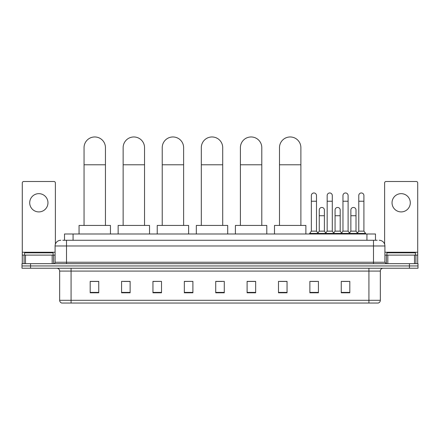 <?xml version="1.0" encoding="UTF-8"?>
<svg xmlns="http://www.w3.org/2000/svg" width="440" height="440" viewBox="0 0 440 440"><rect width="100%" height="100%" fill="white"/><g stroke="black" fill="none" stroke-linecap="round" stroke-linejoin="round"><path stroke-width="0.66" d="M64.515 240.273L64.515 233.992L375.485 233.992L375.485 240.273M62.931 240.273L377.201 240.273M62.799 240.273L66.506 240.273L66.506 245.977L55.094 245.977L55.094 262.24A1.425 1.425 0 0 1 53.669 263.665M60.803 240.273A5.704 5.704 0 0 0 55.094 245.977M379.198 240.273A5.704 5.704 0 0 1 384.907 245.977L384.907 262.24L386.331 263.665M30.558 263.665L22 263.665L22 265.947L30.558 265.947L22 265.947L22 268.23L30.558 268.23L30.558 265.947L409.442 265.947L30.558 265.947L30.558 263.665L409.442 263.665L409.442 265.947L418 265.947L409.442 265.947L409.442 268.23L30.558 268.23M409.442 268.23L418 268.23L418 263.665L409.442 263.665M380.341 300.3C380.259 301.664 379.577 302.577 378.285 303.039L368.929 303.039L368.929 300.3L380.341 300.3L380.341 271.084A2.855 2.855 0 0 1 383.191 268.23M368.929 303.039L61.715 303.039A2.855 2.855 0 0 1 59.659 300.3L59.659 271.084C59.494 269.352 58.542 268.4 56.81 268.23M349.811 292.793L349.811 281.38L341.253 281.38L341.253 292.793L349.811 292.793M318.428 292.793L318.428 281.38L309.87 281.38L309.87 292.793L318.428 292.793M287.045 292.793L287.045 281.38L278.487 281.38L278.487 292.793L287.045 292.793M255.662 292.793L255.662 281.38L247.104 281.38L247.104 292.793L255.662 292.793M98.747 292.793L98.747 281.38L90.189 281.38L90.189 292.793L98.747 292.793M130.13 292.793L130.13 281.38L121.572 281.38L121.572 292.793L130.13 292.793M161.513 292.793L161.513 281.38L152.955 281.38L152.955 292.793L161.513 292.793M192.896 292.793L192.896 281.38L184.338 281.38L184.338 292.793L192.896 292.793M224.279 292.793L224.279 281.38L215.721 281.38L215.721 292.793L224.279 292.793M279.912 281.44L287.045 281.44M311.069 281.44L316.773 281.44M342.678 281.44L348.387 281.44M192.896 281.38L184.338 281.44L192.896 281.38M161.513 281.38L152.955 281.44L161.513 281.38M123.569 281.44L130.13 281.44M215.721 281.44L222.282 281.44M98.747 281.44L90.189 281.44M255.662 281.44L247.104 281.44M53.097 255.107L53.097 252.824L24.569 252.824L24.569 255.107M38.836 193.655A9.13 9.13 0 0 0 29.706 202.78A9.13 9.13 0 0 0 38.836 211.91A9.13 9.13 0 0 0 47.96 202.78A9.13 9.13 0 0 0 38.836 193.655M52.173 263.665L52.173 255.107L25.493 255.107L25.493 263.665M55.38 244.195L55.38 182.924A1.425 1.425 0 0 0 53.955 181.5L23.711 181.5A1.425 1.425 0 0 0 22.286 182.924L22.286 255.107L25.493 255.107M52.173 255.107L55.094 255.107M22.286 263.665L22.286 255.107M84.051 225.434L84.051 147.664A10.697 10.697 0 0 1 94.754 136.961A10.697 10.697 0 0 1 105.451 147.664A10.697 10.697 0 0 0 94.754 136.961M105.451 225.434L105.451 147.664M110.446 233.992L110.446 225.434L79.062 225.434L79.062 233.992M123.139 225.434L123.139 147.664A10.697 10.697 0 0 1 133.837 136.961A10.697 10.697 0 0 1 144.54 147.664A10.697 10.697 0 0 0 133.837 136.961M144.54 225.434L144.54 147.664M149.529 233.992L149.529 225.434L118.146 225.434L118.146 233.992M162.228 225.434L162.228 147.664A10.697 10.697 0 0 1 172.926 136.961A10.697 10.697 0 0 1 183.623 147.664A10.697 10.697 0 0 0 172.926 136.961M183.623 225.434L183.623 147.664M188.617 233.992L188.617 225.434L157.234 225.434L157.234 233.992M201.311 225.434L201.311 147.664A10.697 10.697 0 0 1 212.014 136.961A10.697 10.697 0 0 1 222.712 147.664A10.697 10.697 0 0 0 212.014 136.961M222.712 225.434L222.712 147.664M227.706 233.992L227.706 225.434L196.323 225.434L196.323 233.992M240.4 225.434L240.4 147.664A10.697 10.697 0 0 1 251.097 136.961A10.697 10.697 0 0 1 261.795 147.664A10.697 10.697 0 0 0 251.097 136.961M261.795 225.434L261.795 147.664M266.788 233.992L266.788 225.434L235.406 225.434L235.406 233.992M279.488 225.434L279.488 147.664A10.697 10.697 0 0 1 290.186 136.961A10.697 10.697 0 0 1 300.883 147.664A10.697 10.697 0 0 0 290.186 136.961M300.883 225.434L300.883 147.664M305.877 233.992L305.877 225.434L274.494 225.434L274.494 233.992M311.355 201.24L316.492 201.24L316.492 231.143L311.355 231.143L311.355 195.536A2.569 2.569 0 0 1 314.083 192.973A2.569 2.569 0 0 1 316.492 195.536A2.569 2.569 0 0 0 314.083 192.973M311.355 231.143L309.645 233.426L309.645 233.992M316.492 231.143L318.202 233.426L309.645 233.426M327.162 231.143L327.162 201.24L332.293 201.24L332.293 231.143L327.162 231.143L325.446 233.426L318.202 233.426L318.202 233.992M327.162 201.24L327.162 195.536A2.569 2.569 0 0 1 329.89 192.973A2.569 2.569 0 0 1 332.293 195.536A2.569 2.569 0 0 0 329.89 192.973M332.293 231.143L334.01 233.426L325.446 233.426L325.446 233.992M342.964 231.143L342.964 201.24L348.101 201.24L348.101 231.143L342.964 231.143L341.253 233.426L334.01 233.426L334.01 233.992M342.964 201.24L342.964 195.536A2.569 2.569 0 0 1 345.697 192.973A2.569 2.569 0 0 1 348.101 195.536A2.569 2.569 0 0 0 345.697 192.973M348.101 231.143L349.811 233.426L341.253 233.426L341.253 233.992M358.771 231.143L358.771 201.24L363.908 201.24L363.908 231.143L358.771 231.143L357.06 233.426L349.811 233.426L349.811 233.992M358.771 201.24L358.771 195.536A2.569 2.569 0 0 1 361.499 192.973A2.569 2.569 0 0 1 363.908 195.536A2.569 2.569 0 0 0 361.499 192.973M363.908 231.143L365.618 233.426L357.06 233.426L357.06 233.992M365.618 233.426L365.618 233.992M319.259 210.029A2.569 2.569 0 0 1 321.986 207.465A2.569 2.569 0 0 1 324.39 210.029L324.39 215.732L319.259 215.732L319.259 210.029M324.39 215.732L324.39 231.143L319.259 231.143L319.259 215.732M319.259 231.143L317.873 232.986M324.39 231.143L325.776 232.986M335.06 210.029A2.569 2.569 0 0 1 337.793 207.465A2.569 2.569 0 0 1 340.197 210.029L340.197 215.732L335.06 215.732L335.06 210.029M340.197 215.732L340.197 231.143L335.06 231.143L335.06 215.732M335.06 231.143L333.68 232.986M340.197 231.143L341.583 232.986M350.867 210.029A2.569 2.569 0 0 1 353.595 207.465A2.569 2.569 0 0 1 356.004 210.029L356.004 215.732L350.867 215.732L350.867 210.029M356.004 215.732L356.004 231.143L350.867 231.143L350.867 215.732M350.867 231.143L349.486 232.986M356.004 231.143L357.39 232.986M401.165 193.655A9.13 9.13 0 0 0 392.04 202.78A9.13 9.13 0 0 0 401.165 211.91A9.13 9.13 0 0 0 410.295 202.78A9.13 9.13 0 0 0 401.165 193.655M414.507 263.665L414.507 255.107L387.827 255.107L387.827 263.665M414.507 255.107L417.714 255.107L417.714 182.924A1.425 1.425 0 0 0 416.29 181.5L386.045 181.5A1.425 1.425 0 0 0 384.62 182.924L384.62 244.195M384.907 255.107L387.827 255.107M417.714 255.107L417.714 263.665M415.432 255.107L415.432 252.824L386.903 252.824L386.903 255.107M73.073 240.273L73.073 233.992M366.927 240.273L366.927 233.992M66.506 263.665L66.506 262.24L384.907 262.24M55.094 262.24L66.506 262.24L66.506 245.977L373.494 245.977L373.494 263.665M384.907 245.977L373.494 245.977L373.494 240.273M368.929 268.23L368.929 271.084L59.659 271.084M380.341 271.084L368.929 271.084L368.929 300.3L71.071 300.3L71.071 303.039M59.659 300.3L71.071 300.3L71.071 268.23M224.279 292.397L215.721 292.397M192.896 292.397L184.338 292.397M161.513 292.397L152.955 292.397M130.13 292.397L121.572 292.397M98.747 292.397L90.189 292.397M255.662 292.397L247.104 292.397M287.045 292.397L278.487 292.397M318.428 292.397L309.87 292.397M349.811 292.397L341.253 292.397M55.094 252.252L22.286 252.252M53.576 255.107L53.576 263.665M22.308 255.107L22.308 263.665M24.09 263.665L24.09 255.107M84.051 164.78L105.451 164.78M123.139 164.78L144.54 164.78M162.228 164.78L183.623 164.78M201.311 164.78L222.712 164.78M240.4 164.78L261.795 164.78M279.488 164.78L300.883 164.78M417.714 252.252L384.907 252.252M417.692 263.665L417.692 255.107M415.91 255.107L415.91 263.665M386.425 263.665L386.425 255.107M316.492 201.24L316.492 195.536M332.293 201.24L332.293 195.536M348.101 201.24L348.101 195.536M363.908 201.24L363.908 195.536"/></g></svg>
